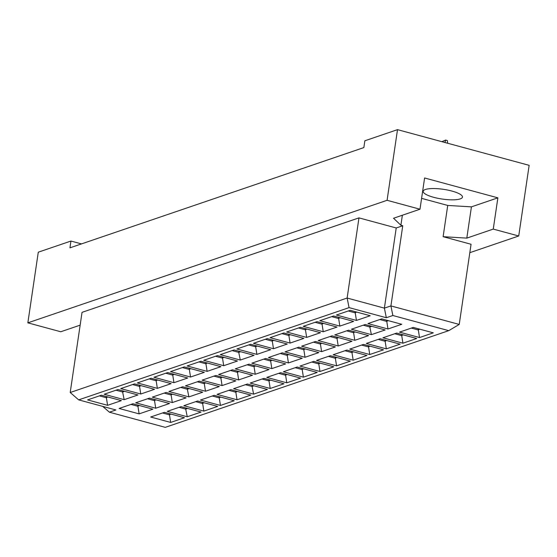 <?xml version="1.0" encoding="UTF-8"?>
<svg xmlns="http://www.w3.org/2000/svg" width="557" height="557" viewBox="0 0 557 557"><rect width="100%" height="100%" fill="white"/><g stroke="black" fill="none" stroke-linecap="round" stroke-linejoin="round"><path stroke-width="0.84" d="M425.43 189.477A19.843 4.902 -171.6 0 0 423.188 191.295A19.843 4.902 -171.6 0 0 437.76 198.278A19.843 4.902 -171.6 0 0 460.207 198.905A19.843 4.902 -171.6 0 0 462.449 197.087A19.843 4.902 -171.6 0 0 447.877 190.104A19.843 4.902 -171.6 0 0 425.43 189.477M469.823 252.676L518.72 235.994L529.15 165.338L397.51 129.649L364.856 140.789L363.846 147.584L69.938 247.844L70.941 241.049L38.28 252.189L27.85 322.844L60.762 331.763L80.145 325.156M421.593 198.355L447.731 205.442L471.424 206.863L497.874 197.839L424.601 177.975L419.985 209.223L393.534 218.247L400.894 225.244L402.76 225.745L390.917 305.911L459.226 324.432L471.062 244.265L443.121 236.69L466.808 238.118L493.258 229.094L518.72 235.994M497.874 197.839L493.258 229.094M397.51 129.649L387.08 200.304L27.85 322.844M419.985 209.223L387.08 200.304M81.475 243.903L70.941 241.049M402.76 225.745L396.222 227.973L358.966 217.878L82.039 312.345L70.203 392.504L347.129 298.037L384.386 308.139L390.917 305.911L392.859 315.506L386.328 317.734L349.072 307.631L78.669 399.87L115.926 409.973L109.395 412.201L165.283 427.351L448.747 330.656L392.859 315.506M358.966 217.878L347.129 298.037L349.072 307.631M447.731 205.442L443.121 236.69M402.37 215.232L400.894 225.244M433.297 332.842L419.518 337.549L399.522 332.125L413.301 327.425L433.297 332.842M401.75 324.292L387.971 328.992L367.975 323.575L381.761 318.876L401.75 324.292M370.21 315.742L356.431 320.442L336.435 315.018L350.214 310.319L370.21 315.742M416.706 338.503L402.927 343.203L382.931 337.786L396.716 333.086L416.706 338.503M385.166 329.953L371.38 334.653L351.39 329.236L365.169 324.529L385.166 329.953M353.618 321.403L339.84 326.103L319.843 320.679L333.622 315.979L353.618 321.403M400.121 344.163L386.335 348.863L366.339 343.446L380.125 338.74L400.121 344.163M368.574 335.613L354.795 340.313L334.799 334.889L348.578 330.19L368.574 335.613M337.027 327.056L323.248 331.763L303.252 326.339L317.037 321.64L337.027 327.056M383.529 349.824L369.744 354.524L349.754 349.1L363.533 344.4L383.529 349.824M351.982 341.274L338.203 345.974L318.207 340.55L331.993 335.85L351.982 341.274M320.442 332.717L306.656 337.417L286.667 332L300.446 327.3L320.442 332.717M366.938 355.484L353.159 360.184L333.163 354.76L346.941 350.061L366.938 355.484M335.398 346.927L321.612 351.627L301.615 346.21L315.401 341.511L335.398 346.927M303.85 338.377L290.072 343.077L270.075 337.66L283.854 332.954L303.85 338.377M350.346 361.138L336.567 365.845L316.571 360.421L330.357 355.721L350.346 361.138M318.806 352.588L305.02 357.288L285.031 351.871L298.81 347.171L318.806 352.588M287.259 344.038L273.48 348.738L253.484 343.314L267.269 338.614L287.259 344.038M333.761 366.798L319.976 371.498L299.986 366.081L313.765 361.382L333.761 366.798M302.214 358.248L288.435 362.948L268.439 357.531L282.218 352.825L302.214 358.248M270.674 349.699L256.888 354.398L236.892 348.974L250.678 344.275L270.674 349.699M317.17 372.459L303.391 377.159L283.395 371.742L297.173 367.035L317.17 372.459M285.623 363.909L271.844 368.609L251.848 363.185L265.633 358.485L285.623 363.909M254.083 355.352L240.297 360.059L220.307 354.635L234.086 349.935L254.083 355.352M300.578 378.119L286.799 382.819L266.803 377.395L280.582 372.696L300.578 378.119M269.038 369.563L255.252 374.269L235.263 368.845L249.042 364.146L269.038 369.563M237.491 361.013L223.712 365.712L203.716 360.295L217.495 355.596L237.491 361.013M283.986 383.78L270.208 388.48L250.211 383.056L263.997 378.356L283.986 383.78M252.446 375.223L238.668 379.923L218.671 374.506L232.45 369.806L252.446 375.223M220.899 366.673L207.12 371.373L187.124 365.956L200.91 361.249L220.899 366.673M267.402 389.434L253.616 394.14L233.627 388.716L247.405 384.017L267.402 389.434M235.855 380.884L222.076 385.583L202.08 380.166L215.858 375.467L235.855 380.884M204.315 372.334L190.529 377.033L170.539 371.61L184.318 366.91L204.315 372.334M250.81 395.094L237.031 399.794L217.035 394.377L230.814 389.677L250.81 395.094M219.263 386.544L205.484 391.244L185.488 385.827L199.274 381.12L219.263 386.544M187.723 377.994L173.944 382.694L153.948 377.27L167.727 372.57L187.723 377.994M234.219 400.755L220.44 405.454L200.443 400.037L214.229 395.331L234.219 400.755M202.678 392.205L188.893 396.904L168.903 391.48L182.682 386.781L202.678 392.205M171.131 383.648L157.353 388.354L137.356 382.931L151.135 378.231L171.131 383.648M217.634 406.415L203.848 411.115L183.852 405.691L197.638 400.991L217.634 406.415M186.087 397.858L172.308 402.565L152.312 397.141L166.09 392.441L186.087 397.858M154.54 389.308L140.761 394.008L120.765 388.591L134.55 383.891L154.54 389.308M201.042 412.076L187.256 416.775L167.267 411.351L181.046 406.652L201.042 412.076M169.495 403.519L155.716 408.218L135.72 402.802L149.506 398.102L169.495 403.519M137.955 394.969L124.169 399.668L104.18 394.252L117.959 389.545L137.955 394.969M184.451 417.729L170.672 422.436L150.675 417.012L164.454 412.312L184.451 417.729M152.91 409.179L139.125 413.879L119.128 408.462L132.914 403.755L152.91 409.179M121.363 400.629L107.585 405.329L87.588 399.905L101.367 395.205L121.363 400.629M396.222 227.973L384.386 308.139L386.328 317.734M471.424 206.863L466.808 238.118M99.431 395.867L106.032 397.656L107.967 396.995M106.199 396.514L107.585 405.329M130.979 404.417L137.572 406.206L139.508 405.545M137.739 405.071L139.125 413.879M162.519 412.974L169.119 414.763L171.055 414.102M169.286 413.621L170.672 422.436M116.023 390.206L122.617 391.996L124.552 391.334M122.791 390.854L122.617 391.996L124.169 399.668M147.563 398.763L154.164 400.546L156.099 399.891M154.331 399.411L155.716 408.218M179.11 407.313L185.704 409.103L187.646 408.441M185.878 407.961L185.704 409.103L187.256 416.775M132.615 384.546L139.208 386.335L141.144 385.674M139.375 385.2L140.761 394.008M164.155 393.103L170.755 394.892L172.691 394.231M170.922 393.75L172.308 402.565M195.702 401.653L202.295 403.442L204.231 402.781M202.463 402.3L203.848 411.115M149.199 378.892L155.8 380.682L157.735 380.02M155.967 379.54L157.353 388.354M180.747 387.442L187.34 389.232L189.276 388.57M187.514 388.09L187.34 389.232L188.893 396.904M212.287 395.992L218.887 397.782L220.823 397.12M219.054 396.64L220.44 405.454M165.791 373.232L172.392 375.021L174.327 374.36M172.559 373.879L173.944 382.694M197.338 381.782L203.932 383.571L205.867 382.91M204.099 382.429L205.484 391.244M228.878 390.332L235.479 392.121L237.414 391.46M235.646 390.986L237.031 399.794M182.383 367.571L188.976 369.361L190.912 368.699M189.143 368.219L190.529 377.033M213.923 376.121L220.523 377.911L222.459 377.249M220.69 376.776L222.076 385.583M245.47 384.678L252.063 386.467L253.999 385.806M252.237 385.326L252.063 386.467L253.616 394.14M198.974 361.911L205.568 363.7L207.503 363.039M205.735 362.558L207.12 371.373M230.514 370.468L237.115 372.25L239.05 371.596M237.282 371.115L238.668 379.923M262.062 379.018L268.655 380.807L270.591 380.146M268.822 379.665L270.208 388.48M215.559 356.25L222.159 358.04L224.095 357.385M222.327 356.905L223.712 365.712M247.106 364.807L253.7 366.597L255.635 365.935M253.867 365.455L255.252 374.269M278.646 373.357L285.247 375.146L287.182 374.485M285.414 374.005L286.799 382.819M232.151 350.597L238.744 352.386L240.687 351.725M238.918 351.244L238.744 352.386L240.297 360.059M263.698 359.147L270.291 360.936L272.227 360.275M270.458 359.794L271.844 368.609M295.238 367.697L301.838 369.486L303.774 368.825M302.005 368.344L303.391 377.159M248.742 344.936L255.336 346.726L257.271 346.064M255.503 345.584L256.888 354.398M280.282 353.486L286.883 355.275L288.818 354.614M287.05 354.134L288.435 362.948M311.829 362.036L318.423 363.825L320.359 363.164M318.59 362.691L319.976 371.498M265.327 339.276L271.927 341.065L273.863 340.404M272.095 339.923L273.48 348.738M296.874 347.826L303.468 349.615L305.41 348.954M303.642 348.48L305.02 357.288M328.421 356.383L335.015 358.172L336.95 357.51M335.182 357.03L336.567 365.845M281.919 333.615L288.519 335.405L290.455 334.743M288.686 334.263L290.072 343.077M313.466 342.172L320.059 343.954L321.995 343.3M320.226 342.82L321.612 351.627M345.006 350.722L351.606 352.511L353.542 351.85M351.773 351.37L353.159 360.184M298.51 327.962L305.104 329.744L307.039 329.09M305.278 328.609L306.656 337.417M330.05 336.512L336.651 338.301L338.586 337.639M336.818 337.159L338.203 345.974M361.597 345.062L368.198 346.851L370.133 346.189M368.365 345.709L369.744 354.524M315.102 322.301L321.695 324.09L323.631 323.429M321.862 322.949L323.248 331.763M346.642 330.851L353.242 332.64L355.178 331.979M353.41 331.499L354.795 340.313M378.189 339.401L384.783 341.19L386.718 340.529M384.95 340.048L386.335 348.863M331.687 316.641L338.287 318.43L340.223 317.769M338.454 317.288L339.84 326.103M363.234 325.191L369.827 326.98L371.763 326.318M370.001 325.838L369.827 326.98L371.38 334.653M394.774 333.74L401.374 335.53L403.31 334.875M401.541 334.395L402.927 343.203M348.278 310.98L354.879 312.769L356.814 312.108M355.046 311.628L356.431 320.442M379.825 319.53L386.419 321.319L388.354 320.658M386.586 320.184L387.971 328.992M411.365 328.087L417.966 329.876L419.901 329.215M418.133 328.734L419.518 337.549M70.203 392.504L78.669 399.87M109.395 412.201L102.711 406.387M448.747 330.656L459.226 324.432M441.889 141.68L445.593 140.065L447.334 140.538L447.682 143.253M445.593 140.065L444.966 142.515"/></g></svg>
